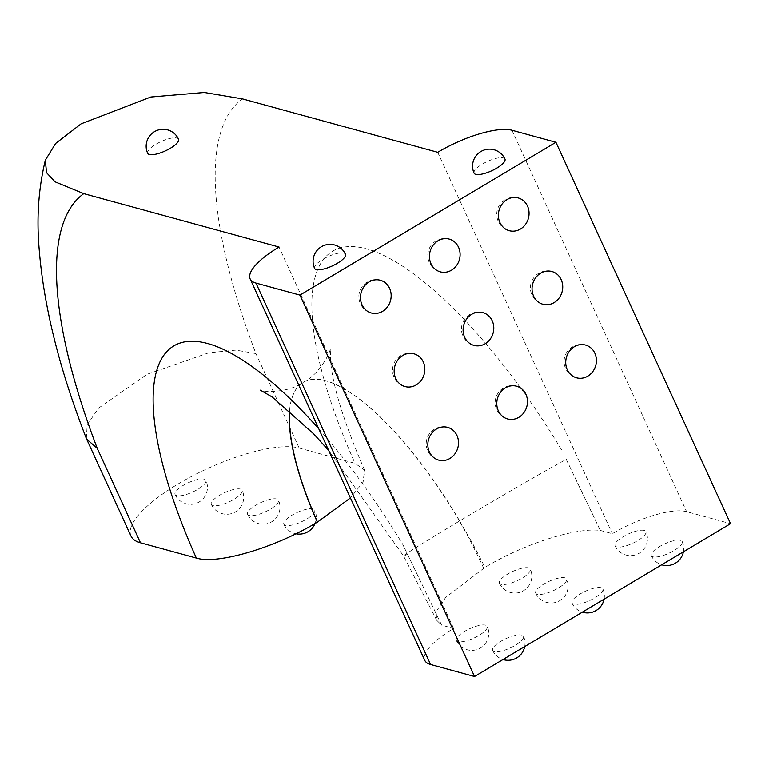 <?xml version="1.0" encoding="UTF-8"?>
<svg xmlns="http://www.w3.org/2000/svg" width="769" height="769" viewBox="0 0 769 769"><rect width="100%" height="100%" fill="white"/><g stroke="black" fill="none" stroke-linecap="round" stroke-linejoin="round"><path stroke-width="0.58" stroke-dasharray="3.85 2.88" d="M285.501 525.381A16.976 5.133 155.4 0 1 283.848 524.218A16.976 5.133 155.4 0 1 292.028 515.172A16.976 5.133 155.4 0 1 313.07 508.924A16.976 5.133 155.4 0 1 314.723 510.087A16.976 5.133 155.4 0 1 306.543 519.142A16.976 5.133 155.4 0 1 285.501 525.381M249.223 515.461A16.976 5.133 155.4 0 1 247.58 514.298A16.976 5.133 155.4 0 1 255.76 505.252A16.976 5.133 155.4 0 1 276.802 499.004A16.976 5.133 155.4 0 1 278.445 500.167A16.976 5.133 155.4 0 1 270.265 509.222A16.976 5.133 155.4 0 1 249.223 515.461M212.955 505.541A16.976 5.133 155.4 0 1 211.312 504.377A16.976 5.133 155.4 0 1 219.492 495.332A16.976 5.133 155.4 0 1 240.534 489.084A16.976 5.133 155.4 0 1 242.177 490.247A16.976 5.133 155.4 0 1 233.997 499.302A16.976 5.133 155.4 0 1 212.955 505.541M176.678 495.63A16.976 5.133 155.4 0 1 175.034 494.457A16.976 5.133 155.4 0 1 183.214 485.412A16.976 5.133 155.4 0 1 204.256 479.164A16.976 5.133 155.4 0 1 205.9 480.327A16.976 5.133 155.4 0 1 197.72 489.382A16.976 5.133 155.4 0 1 176.678 495.63M501.061 584.334A16.976 5.133 155.4 0 1 499.417 583.171A16.976 5.133 155.4 0 1 507.598 574.126A16.976 5.133 155.4 0 1 528.639 567.878A16.976 5.133 155.4 0 1 530.283 569.041A16.976 5.133 155.4 0 1 522.103 578.086A16.976 5.133 155.4 0 1 501.061 584.334M537.339 594.254A16.976 5.133 155.4 0 1 535.685 593.091A16.976 5.133 155.4 0 1 543.866 584.046A16.976 5.133 155.4 0 1 564.907 577.798A16.976 5.133 155.4 0 1 566.561 578.961A16.976 5.133 155.4 0 1 558.381 588.006A16.976 5.133 155.4 0 1 537.339 594.254M573.607 604.174A16.976 5.133 155.4 0 1 571.963 603.011A16.976 5.133 155.4 0 1 580.143 593.966A16.976 5.133 155.4 0 1 601.185 587.718A16.976 5.133 155.4 0 1 602.829 588.881A16.976 5.133 155.4 0 1 594.648 597.926A16.976 5.133 155.4 0 1 573.607 604.174M652.958 556.814A16.976 5.133 155.4 0 1 651.314 555.651A16.976 5.133 155.4 0 1 659.494 546.596A16.976 5.133 155.4 0 1 680.536 540.347A16.976 5.133 155.4 0 1 682.18 541.511A16.976 5.133 155.4 0 1 674 550.566A16.976 5.133 155.4 0 1 652.958 556.814M616.68 546.894A16.976 5.133 155.4 0 1 615.037 545.73A16.976 5.133 155.4 0 1 623.217 536.675A16.976 5.133 155.4 0 1 644.259 530.427A16.976 5.133 155.4 0 1 645.902 531.6A16.976 5.133 155.4 0 1 637.722 540.645A16.976 5.133 155.4 0 1 616.68 546.894M457.988 641.625A16.976 5.133 155.4 0 1 456.344 640.452A16.976 5.133 155.4 0 1 464.524 631.407A16.976 5.133 155.4 0 1 485.566 625.159A16.976 5.133 155.4 0 1 487.21 626.322A16.976 5.133 155.4 0 1 479.029 635.377A16.976 5.133 155.4 0 1 457.988 641.625M494.256 651.545A16.976 5.133 155.4 0 1 492.612 650.372A16.976 5.133 155.4 0 1 500.792 641.327A16.976 5.133 155.4 0 1 521.834 635.079A16.976 5.133 155.4 0 1 523.478 636.242A16.976 5.133 155.4 0 1 515.297 645.297A16.976 5.133 155.4 0 1 494.256 651.545M131.009 536.089A97.682 29.52 155.4 0 1 192.394 476.001A97.682 29.52 155.4 0 1 299.179 448.058L355.047 463.342L364.535 470.109L363.093 482.201L350.424 497.956M289.682 410.733A195.374 63.308 59.2 0 1 303.197 382.356A195.374 63.308 59.2 0 1 459.641 520.959A97.605 1.807 149.5 0 1 566.282 459.468L600.281 530.418C575.962 527.246 523.554 543.991 484.979 567.378L445.693 597.436L437.08 610.259L436.696 620.237L441.617 625.13L402.706 544.317L441.666 625.159L453.633 628.427A59.895 18.1 -24.6 0 0 424.776 660.36M600.281 530.418L612.335 533.705A59.895 18.1 -24.6 0 1 686.592 511.664L730.55 523.679M504.973 159.068A16.976 5.133 -24.6 0 0 503.33 157.905A16.976 5.133 -24.6 0 0 482.288 164.153A16.976 5.133 -24.6 0 0 474.108 173.198M178.562 139.208A16.976 5.133 -24.6 0 0 176.918 138.045A16.976 5.133 -24.6 0 0 155.876 144.293A16.976 5.133 -24.6 0 0 147.696 153.339M345.483 254.27A16.976 5.133 -24.6 0 0 343.839 253.107A16.976 5.133 -24.6 0 0 322.797 259.355A16.976 5.133 -24.6 0 0 314.617 268.4M453.633 628.427L279.022 247.032M437.724 152.31L612.335 533.705M566.715 459.564A42.439 12.852 155.9 0 1 566.282 459.468L600.358 530.427M459.641 520.959L472.973 544.144L484.979 567.378M483.701 568.147L472.272 544.558L459.516 521.036A97.605 1.807 -30.5 0 0 403.523 555.958L403.523 555.958A97.605 1.807 -30.5 0 0 407.647 554.161A42.439 13.073 155 0 1 408.022 554.295M86.32 438.417L87.214 424.632L98.701 408.041L146.994 374.311L208.947 352.75L235.9 350.116L255.914 353.577A429.813 139.276 59.2 0 1 242.475 98.913M318.789 428.862A292.979 94.933 59.2 0 1 402.706 544.317M561.408 449.586A292.979 94.933 -120.8 0 0 347.761 246.657A292.979 94.933 -120.8 0 0 355.047 463.342M299.179 448.058L255.914 353.577M511.971 130.269L686.592 511.664M459.516 521.036A195.374 63.308 -120.8 0 0 303.063 382.433A195.374 63.308 -120.8 0 0 289.567 410.636M283.848 524.218A16.976 16.976 0 0 0 295.882 533.782M247.58 514.298A16.976 16.976 0 0 0 275.946 518.219A16.976 16.976 0 0 0 278.445 500.167M211.312 504.377A16.976 16.976 0 0 0 239.678 508.299A16.976 16.976 0 0 0 242.177 490.247M175.034 494.457A16.976 16.976 0 0 0 203.41 498.389A16.976 16.976 0 0 0 205.9 480.327M499.417 583.171A16.976 16.976 0 0 0 527.784 587.093A16.976 16.976 0 0 0 530.283 569.041M535.685 593.091A16.976 16.976 0 0 0 564.062 597.013A16.976 16.976 0 0 0 566.561 578.961M571.963 603.011A16.976 16.976 0 0 0 582.344 612.153M651.314 555.651A16.976 16.976 0 0 0 661.686 564.782M615.037 545.73A16.976 16.976 0 0 0 643.413 549.652A16.976 16.976 0 0 0 645.902 531.6M456.344 640.452A16.976 16.976 0 0 0 484.71 644.384A16.976 16.976 0 0 0 487.21 626.322M492.612 650.372A16.976 16.976 0 0 0 502.993 659.514M436.696 620.237L403.523 555.958L328.651 450.413M364.535 470.109C344.368 423.45 333.083 387.451 330.67 362.093L330.247 348.501C331.554 348.684 321.769 373.003 303.197 382.356L303.063 382.433C286.02 394.343 259.96 391.411 260.422 390.171M524.708 646.556A16.976 16.976 0 0 0 523.478 636.242M683.41 551.825A16.976 16.976 0 0 0 682.18 541.511M604.059 599.186A16.976 16.976 0 0 0 602.829 588.881M315.011 523.535A16.976 16.976 0 0 0 314.723 510.087M518.191 197.95A16.976 16.976 0 0 0 497.341 209.841A16.976 16.976 0 0 0 509.232 230.69M449.25 239.101A16.976 16.976 0 0 0 428.4 251.002A16.976 16.976 0 0 0 440.291 271.851M380.299 280.252A16.976 16.976 0 0 0 359.45 292.153A16.976 16.976 0 0 0 371.35 313.002M413.982 353.817A16.976 16.976 0 0 0 393.132 365.708A16.976 16.976 0 0 0 405.023 386.557M482.922 312.666A16.976 16.976 0 0 0 462.073 324.556A16.976 16.976 0 0 0 473.973 345.406M551.873 271.505A16.976 16.976 0 0 0 531.014 283.405A16.976 16.976 0 0 0 542.914 304.255M585.545 345.07A16.976 16.976 0 0 0 564.696 356.97A16.976 16.976 0 0 0 576.596 377.819M516.605 386.221A16.976 16.976 0 0 0 495.755 398.121A16.976 16.976 0 0 0 507.646 418.97M447.664 427.372A16.976 16.976 0 0 0 426.814 439.272A16.976 16.976 0 0 0 438.705 460.122"/><path stroke-width="1.15" d="M83.773 193.644L279.022 247.032A59.895 18.1 -24.6 0 0 250.165 278.974A59.895 18.1 -24.6 0 0 255.962 283.079L299.929 295.104L555.929 142.284L511.971 130.269A59.895 18.1 -24.6 0 0 437.724 152.31L242.475 98.913L204.314 92.501L150.859 97.019L81.139 123.838L55.618 143.476L45.323 160.221L46.534 172.679L55.041 181.83L83.773 193.644A429.813 139.276 -120.8 0 0 97.221 448.308L86.657 439.195L131.009 536.089A97.682 29.52 155.4 0 0 140.477 542.789L196.345 558.063C217.579 564.773 275.35 547.701 317.357 522.151L350.424 497.956M250.165 278.974L424.776 660.36A59.895 18.1 -24.6 0 0 430.582 664.474L474.54 676.499L730.55 523.679L555.929 142.284M474.108 173.198A16.976 5.133 -24.6 0 0 475.751 174.361A16.976 5.133 -24.6 0 0 496.793 168.123A16.976 5.133 -24.6 0 0 504.973 159.068A16.976 16.976 0 0 0 482.471 150.705A16.976 16.976 0 0 0 474.108 173.198M147.696 153.339A16.976 5.133 -24.6 0 0 149.34 154.511A16.976 5.133 -24.6 0 0 170.382 148.263A16.976 5.133 -24.6 0 0 178.562 139.208A16.976 16.976 0 0 0 156.059 130.845A16.976 16.976 0 0 0 147.696 153.339M314.617 268.4A16.976 5.133 -24.6 0 0 316.261 269.563A16.976 5.133 -24.6 0 0 337.303 263.315A16.976 5.133 -24.6 0 0 345.483 254.27A16.976 16.976 0 0 0 322.98 245.897A16.976 16.976 0 0 0 314.617 268.4M299.929 295.104L474.54 676.499M506.973 199.613A16.976 15.217 105.3 0 0 498.418 216.589A16.976 15.217 105.3 0 0 509.232 230.69A16.976 15.217 105.3 0 0 520.45 229.037A16.976 15.217 105.3 0 0 529.014 212.052A16.976 15.217 105.3 0 0 518.191 197.95A16.976 15.217 105.3 0 0 506.973 199.613M438.032 240.764A16.976 15.217 105.3 0 0 429.467 257.74A16.976 15.217 105.3 0 0 440.291 271.851A16.976 15.217 105.3 0 0 451.509 270.188A16.976 15.217 105.3 0 0 460.064 253.212A16.976 15.217 105.3 0 0 449.25 239.101A16.976 15.217 105.3 0 0 438.032 240.764M574.337 346.732A16.976 15.217 105.3 0 0 565.773 363.708A16.976 15.217 105.3 0 0 576.596 377.819A16.976 15.217 105.3 0 0 587.804 376.156A16.976 15.217 105.3 0 0 596.369 359.181A16.976 15.217 105.3 0 0 585.545 345.07A16.976 15.217 105.3 0 0 574.337 346.732M540.655 273.168A16.976 15.217 105.3 0 0 532.09 290.144A16.976 15.217 105.3 0 0 542.914 304.255A16.976 15.217 105.3 0 0 554.122 302.592A16.976 15.217 105.3 0 0 562.687 285.616A16.976 15.217 105.3 0 0 551.873 271.505A16.976 15.217 105.3 0 0 540.655 273.168M505.387 387.884A16.976 15.217 105.3 0 0 496.832 404.859A16.976 15.217 105.3 0 0 507.646 418.97A16.976 15.217 105.3 0 0 518.864 417.307A16.976 15.217 105.3 0 0 527.428 400.332A16.976 15.217 105.3 0 0 516.605 386.221A16.976 15.217 105.3 0 0 505.387 387.884M471.714 314.319A16.976 15.217 105.3 0 0 463.149 331.304A16.976 15.217 105.3 0 0 473.973 345.406A16.976 15.217 105.3 0 0 485.181 343.743A16.976 15.217 105.3 0 0 493.746 326.767A16.976 15.217 105.3 0 0 482.922 312.666A16.976 15.217 105.3 0 0 471.714 314.319M436.446 429.035A16.976 15.217 105.3 0 0 427.881 446.01A16.976 15.217 105.3 0 0 438.705 460.122A16.976 15.217 105.3 0 0 449.923 458.459A16.976 15.217 105.3 0 0 458.478 441.483A16.976 15.217 105.3 0 0 447.664 427.372A16.976 15.217 105.3 0 0 436.446 429.035M369.091 281.915A16.976 15.217 105.3 0 0 360.526 298.891A16.976 15.217 105.3 0 0 371.35 313.002A16.976 15.217 105.3 0 0 382.558 311.339A16.976 15.217 105.3 0 0 391.123 294.364A16.976 15.217 105.3 0 0 380.299 280.252A16.976 15.217 105.3 0 0 369.091 281.915M402.773 355.48A16.976 15.217 105.3 0 0 394.209 372.456A16.976 15.217 105.3 0 0 405.023 386.557A16.976 15.217 105.3 0 0 416.24 384.904A16.976 15.217 105.3 0 0 424.805 367.918A16.976 15.217 105.3 0 0 413.982 353.817A16.976 15.217 105.3 0 0 402.773 355.48M86.657 439.195L86.32 438.417C57.819 365.265 41.862 298.728 38.45 238.803C36.95 211.706 39.238 185.512 45.323 160.221M140.477 542.789L97.221 448.308M196.345 558.063A292.979 94.933 59.2 0 1 166.979 351.404A292.979 94.933 59.2 0 1 318.789 428.862M255.962 283.079L430.582 664.474M317.482 522.074A195.374 63.308 59.2 0 1 289.682 410.733M289.567 410.636A195.374 63.308 -120.8 0 0 317.357 522.151M582.344 612.153A16.976 16.976 0 0 0 604.059 599.186M661.686 564.782A16.976 16.976 0 0 0 683.41 551.825M502.993 659.514A16.976 16.976 0 0 0 524.708 646.556M260.422 390.171L272.188 397.006L313.733 433.947L328.651 450.413M295.882 533.782A16.976 16.976 0 0 0 315.011 523.535"/></g></svg>
